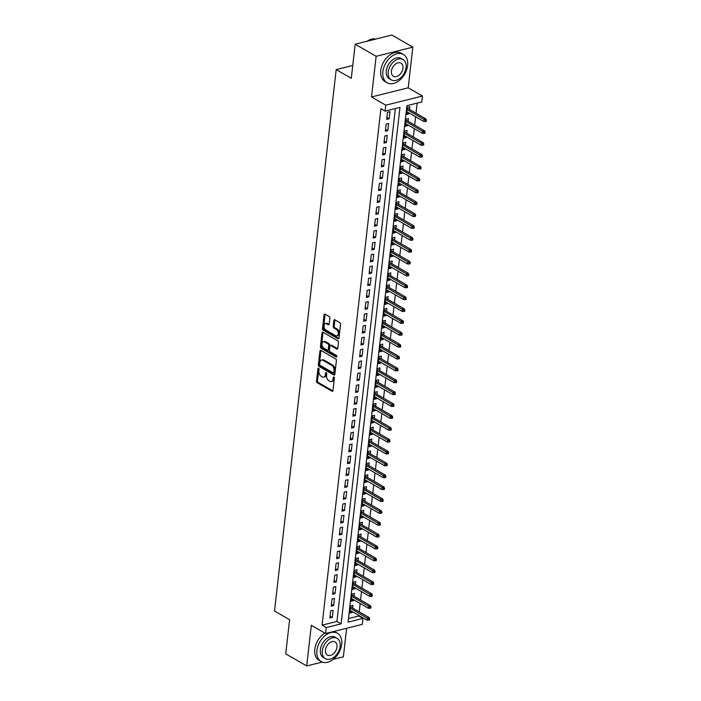<?xml version="1.0" encoding="UTF-8"?>
<svg xmlns="http://www.w3.org/2000/svg" width="701" height="701" viewBox="0 0 701 701"><rect width="100%" height="100%" fill="white"/><g stroke="black" fill="none" stroke-linecap="round" stroke-linejoin="round"><path stroke-width="1.05" d="M318.596 368.2A0.894 0.561 -104 0 0 317.93 368.682L316.519 381.072A1.279 0.797 -104 0 0 317.202 382.711L332.029 391.254A1.279 0.797 -104 0 0 332.467 391.333A1.279 0.797 -104 0 0 332.984 390.571L334.395 378.181A0.894 0.561 -104 0 0 333.238 377.524L333.054 379.118A4.101 2.55 -104 0 1 331.415 381.581A4.101 2.55 -104 0 1 329.996 381.335L328.76 380.617A4.101 2.55 -104 0 1 326.552 375.368L326.736 373.764A0.894 0.561 -104 0 0 325.579 373.107L325.404 374.702A4.101 2.55 -104 0 1 323.757 377.164A4.101 2.55 -104 0 1 322.337 376.919L321.102 376.2A4.101 2.55 -104 0 1 318.894 370.952L319.078 369.348A0.894 0.561 -104 0 0 318.596 368.2M329.864 318.166A1.279 0.797 -104 0 0 329.181 316.528L325.019 314.127A1.279 0.797 -104 0 0 324.581 314.048A1.279 0.797 -104 0 0 324.064 314.819L322.495 328.567A1.279 0.797 -104 0 0 323.187 330.206L338.005 338.758A1.279 0.797 -104 0 0 338.452 338.837A1.279 0.797 -104 0 0 338.96 338.066L340.528 324.318A1.279 0.797 -104 0 0 339.836 322.679L334.815 319.779A1.279 0.797 -104 0 0 334.377 319.7A1.279 0.797 -104 0 0 333.86 320.471L333.194 326.351A1.279 0.797 -104 0 0 333.878 327.998L336.375 329.435A3.426 2.138 -104 0 1 338.233 332.94A3.426 2.138 -104 0 1 336.848 335.875A3.426 2.138 -104 0 1 335.665 335.665L325.904 330.04A3.426 2.138 -104 0 1 324.046 326.526A3.426 2.138 -104 0 1 325.43 323.59A3.426 2.138 -104 0 1 326.613 323.801L328.243 324.738A1.279 0.797 -104 0 0 328.681 324.817A1.279 0.797 -104 0 0 329.198 324.055L329.864 318.166M385.094 111.126L385.778 105.185L422.458 96.037L421.783 101.969L406.913 105.685L348.064 622.137L362.943 618.422L362.259 624.363L325.579 633.511L326.254 627.579L341.124 623.864L399.973 107.411L385.094 111.126L380.906 108.708L322.066 625.161L326.254 627.579M325.579 633.511L311.323 625.283L306.688 665.95L285.719 653.858L289.609 619.719L274.512 611.009L336.191 69.627L351.289 78.337L355.179 44.198L376.148 56.299L371.512 96.957L385.778 105.185M320.892 350.369A1.279 0.797 -104 0 0 320.445 350.29A1.279 0.797 -104 0 0 319.936 351.061L318.368 364.809A1.279 0.797 -104 0 0 319.06 366.448L333.878 375A1.279 0.797 -104 0 0 334.324 375.079A1.279 0.797 -104 0 0 334.833 374.308L336.401 360.559A1.279 0.797 -104 0 0 335.709 358.921L320.892 350.369M320.436 346.688L321.996 332.94A1.279 0.797 -104 0 1 322.513 332.169A1.279 0.797 -104 0 1 322.951 332.248L337.777 340.8A1.279 0.797 -104 0 1 338.469 342.438L337.794 348.318A1.279 0.797 -104 0 1 337.277 349.089A1.279 0.797 -104 0 1 336.839 349.01L330.828 345.549A1.279 0.797 -104 0 0 330.381 345.47A1.279 0.797 -104 0 0 329.873 346.233L329.426 350.141A1.279 0.797 -104 0 0 330.118 351.779L336.375 355.389A0.894 0.561 -104 0 1 336.191 357.019L321.119 348.327A1.279 0.797 -104 0 1 320.436 346.688L321.426 346.443L322.995 332.695L321.996 332.94M355.179 44.198L391.859 35.05L412.828 47.142L376.148 56.299M306.688 665.95L322.285 662.059M333.299 659.308L343.367 656.802L346.618 628.262M409.077 112.966L408.981 113.807L406.72 112.511M409.48 109.452L409.787 106.683L407.316 107.306L406.501 114.429L408.981 113.807M407.719 124.839L407.623 125.681L405.371 124.384M408.122 121.326L408.438 118.557L405.958 119.179L405.152 126.303L407.623 125.681M406.37 136.713L406.273 137.554L404.013 136.248M406.773 133.199L407.088 130.43L404.608 131.052L403.794 138.176L406.273 137.554M405.02 148.586L404.924 149.427L402.663 148.121M405.415 145.063L405.73 142.303L403.25 142.925L402.444 150.049L404.924 149.427M403.662 160.459L403.566 161.3L401.305 159.994M404.065 156.936L404.381 154.176L401.901 154.798L401.086 161.922L403.566 161.3M402.313 172.332L402.216 173.173L399.956 171.868M402.716 168.81L403.031 166.049L400.551 166.672L399.736 173.795L402.216 173.173M400.963 184.205L400.867 185.046L398.606 183.741M401.358 180.683L401.673 177.923L399.193 178.545L398.387 185.66L400.867 185.046M399.605 196.078L399.509 196.92L397.248 195.614M400.008 192.556L400.324 189.796L397.844 190.409L397.029 197.533L399.509 196.92M398.256 207.952L398.159 208.793L395.899 207.487M398.659 204.429L398.965 201.669L396.494 202.282L395.679 209.406L398.159 208.793M396.897 219.825L396.801 220.666L394.549 219.36M397.301 216.302L397.616 213.542L395.136 214.155L394.33 221.279L396.801 220.666M395.548 231.698L395.452 232.539L393.191 231.234M395.951 228.175L396.267 225.415L393.787 226.029L392.972 233.153L395.452 232.539M394.199 243.571L394.102 244.412L391.841 243.107M394.593 240.049L394.908 237.288L392.429 237.902L391.622 245.026L394.102 244.412M392.84 255.444L392.744 256.277L390.483 254.98M393.243 251.922L393.559 249.153L391.079 249.775L390.264 256.899L392.744 256.277M391.491 267.309L391.395 268.15L389.134 266.853M391.894 263.795L392.209 261.026L389.73 261.648L388.915 268.772L391.395 268.15M390.142 279.182L390.045 280.023L387.784 278.726M390.536 275.668L390.851 272.899L388.372 273.521L387.565 280.645L390.045 280.023M388.783 291.055L388.687 291.896L386.426 290.591M389.186 287.533L389.502 284.772L387.022 285.395L386.207 292.519L388.687 291.896M387.434 302.928L387.338 303.77L385.077 302.464M387.837 299.406L388.144 296.646L385.673 297.268L384.858 304.392L387.338 303.77M386.076 314.802L385.979 315.643L383.727 314.337M386.479 311.279L386.794 308.519L384.314 309.141L383.508 316.265L385.979 315.643M384.726 326.675L384.63 327.516L382.369 326.21M385.129 323.152L385.445 320.392L382.965 321.014L382.15 328.138L384.63 327.516M383.377 338.548L383.281 339.389L381.02 338.084M383.771 335.025L384.087 332.265L381.616 332.887L380.801 340.003L383.281 339.389M382.019 350.421L381.922 351.262L379.662 349.957M382.422 346.899L382.737 344.138L380.257 344.752L379.451 351.876L381.922 351.262M380.669 362.294L380.573 363.136L378.312 361.83M381.072 358.772L381.388 356.012L378.908 356.625L378.093 363.749L380.573 363.136M379.32 374.168L379.223 375.009L376.963 373.703M379.714 370.645L380.03 367.885L377.55 368.498L376.744 375.622L379.223 375.009M377.962 386.041L377.865 386.882L375.605 385.576M378.365 382.518L378.68 379.758L376.2 380.371L375.385 387.495L377.865 386.882M376.612 397.914L376.516 398.746L374.255 397.449M377.015 394.391L377.331 391.631L374.851 392.245L374.036 399.368L376.516 398.746M375.254 409.778L375.166 410.62L372.906 409.323M375.657 406.265L375.973 403.496L373.493 404.118L372.687 411.242L375.166 410.62M373.905 421.651L373.808 422.493L371.548 421.196M374.308 418.138L374.623 415.369L372.143 415.991L371.328 423.115L373.808 422.493M372.555 433.525L372.459 434.366L370.198 433.06M372.95 430.011L373.265 427.242L370.794 427.864L369.979 434.988L372.459 434.366M371.197 445.398L371.101 446.239L368.849 444.933M371.6 441.875L371.916 439.115L369.436 439.737L368.63 446.861L371.101 446.239M369.848 457.271L369.751 458.112L367.49 456.807M370.251 453.749L370.566 450.988L368.086 451.61L367.271 458.734L369.751 458.112M368.498 469.144L368.402 469.985L366.141 468.68M368.892 465.622L369.208 462.862L366.728 463.484L365.922 470.608L368.402 469.985M367.14 481.017L367.044 481.859L364.783 480.553M367.543 477.495L367.859 474.735L365.379 475.357L364.564 482.472L367.044 481.859M365.791 492.891L365.694 493.732L363.433 492.426M366.194 489.368L366.509 486.608L364.029 487.221L363.214 494.345L365.694 493.732M364.432 504.764L364.345 505.605L362.084 504.299M364.835 501.241L365.151 498.481L362.671 499.094L361.865 506.218L364.345 505.605M363.083 516.637L362.987 517.478L360.726 516.173M363.486 513.114L363.801 510.354L361.322 510.968L360.507 518.092L362.987 517.478M361.734 528.51L361.637 529.351L359.376 528.046M362.128 524.988L362.443 522.227L359.972 522.841L359.157 529.965L361.637 529.351M360.375 540.383L360.279 541.225L358.027 539.919M360.778 536.861L361.094 534.101L358.614 534.714L357.808 541.838L360.279 541.225M359.026 552.257L358.93 553.089L356.669 551.792M359.429 548.734L359.744 545.965L357.265 546.587L356.45 553.711L358.93 553.089M357.676 564.121L357.58 564.962L355.319 563.665M358.071 560.607L358.386 557.838L355.906 558.46L355.1 565.584L357.58 564.962M356.318 575.994L356.222 576.835L353.961 575.539M356.721 572.48L357.037 569.711L354.557 570.334L353.742 577.458L356.222 576.835M354.969 587.867L354.872 588.709L352.612 587.403M355.372 584.345L355.687 581.585L353.208 582.207L352.393 589.331L354.872 588.709M353.611 599.741L353.523 600.582L351.262 599.276M354.014 596.218L354.329 593.458L351.849 594.08L351.043 601.204L353.523 600.582M330.67 610.895L329.856 618.019L332.335 617.406L333.15 610.282L330.67 610.895M332.02 599.022L331.214 606.146L333.694 605.533L334.5 598.409L332.02 599.022M333.378 587.149L332.563 594.273L335.043 593.659L335.858 586.535L333.378 587.149M334.727 575.276L333.913 582.4L336.392 581.786L337.207 574.662L334.727 575.276M336.077 563.411L335.271 570.526L337.751 569.913L338.557 562.789L336.077 563.411M337.435 551.538L336.62 558.662L339.1 558.04L339.915 550.916L337.435 551.538M338.785 539.665L337.978 546.789L340.449 546.167L341.264 539.043L338.785 539.665M340.143 527.792L339.328 534.916L341.808 534.293L342.614 527.17L340.143 527.792M341.492 515.918L340.677 523.042L343.157 522.42L343.972 515.296L341.492 515.918M342.842 504.045L342.035 511.169L344.515 510.547L345.321 503.423L342.842 504.045M344.2 492.172L343.385 499.296L345.865 498.674L346.68 491.55L344.2 492.172M345.549 480.299L344.734 487.423L347.214 486.801L348.029 479.686L345.549 480.299M346.899 468.426L346.092 475.55L348.572 474.936L349.378 467.812L346.899 468.426M348.257 456.553L347.442 463.676L349.922 463.063L350.737 455.939L348.257 456.553M349.606 444.679L348.8 451.803L351.271 451.19L352.086 444.066L349.606 444.679M350.964 432.806L350.149 439.93L352.629 439.317L353.435 432.193L350.964 432.806M352.314 420.942L351.499 428.057L353.979 427.444L354.794 420.32L352.314 420.942M353.663 409.069L352.857 416.192L355.337 415.57L356.143 408.446L353.663 409.069M355.021 397.195L354.207 404.319L356.686 403.697L357.501 396.573L355.021 397.195M356.371 385.322L355.556 392.446L358.036 391.824L358.851 384.7L356.371 385.322M357.72 373.449L356.914 380.573L359.394 379.951L360.2 372.827L357.72 373.449M359.078 361.576L358.264 368.7L360.743 368.078L361.558 360.954L359.078 361.576M360.428 349.703L359.622 356.827L362.093 356.204L362.908 349.08L360.428 349.703M361.786 337.829L360.971 344.953L363.451 344.331L364.257 337.207L361.786 337.829M363.136 325.956L362.321 333.08L364.8 332.467L365.615 325.343L363.136 325.956M364.485 314.083L363.679 321.207L366.159 320.594L366.965 313.47L364.485 314.083M365.843 302.21L365.028 309.334L367.508 308.72L368.323 301.596L365.843 302.21M367.193 290.337L366.378 297.461L368.857 296.847L369.672 289.723L367.193 290.337M368.542 278.463L367.736 285.587L370.216 284.974L371.022 277.85L368.542 278.463M369.9 266.599L369.085 273.714L371.565 273.101L372.38 265.977L369.9 266.599M371.25 254.726L370.443 261.85L372.914 261.228L373.729 254.104L371.25 254.726M372.608 242.853L371.793 249.977L374.273 249.354L375.079 242.231L372.608 242.853M373.957 230.98L373.142 238.103L375.622 237.481L376.437 230.357L373.957 230.98M375.307 219.106L374.5 226.23L376.98 225.608L377.786 218.484L375.307 219.106M376.665 207.233L375.85 214.357L378.33 213.735L379.145 206.611L376.665 207.233M378.014 195.36L377.199 202.484L379.679 201.862L380.494 194.738L378.014 195.36M379.364 183.487L378.558 190.611L381.037 189.989L381.843 182.873L379.364 183.487M380.722 171.614L379.907 178.737L382.387 178.124L383.202 171L380.722 171.614M382.071 159.74L381.265 166.864L383.736 166.251L384.551 159.127L382.071 159.74M383.429 147.867L382.615 154.991L385.094 154.378L385.9 147.254L383.429 147.867M384.779 135.994L383.964 143.118L386.444 142.505L387.259 135.381L384.779 135.994M386.128 124.121L385.322 131.245L387.802 130.631L388.608 123.507L386.128 124.121M322.066 625.161L336.936 621.445L395.373 108.559M389.151 118.758L389.966 111.634L387.487 112.256L386.672 119.38L389.151 118.758L386.891 117.453M348.476 618.571L358.746 616.004L358.816 615.399M359.219 611.877L360.165 603.526M360.568 600.003L361.523 591.653M361.918 588.13L362.873 579.78M363.276 576.257L364.222 567.906M364.625 564.384L365.58 556.033M365.983 552.511L366.93 544.16M367.333 540.637L368.288 532.287M368.682 528.764L369.637 520.414M370.04 516.891L370.987 508.54M371.39 505.018L372.345 496.667M372.739 493.153L373.694 484.794M374.097 481.28L375.044 472.921M375.447 469.407L376.402 461.056M376.805 457.534L377.751 449.183M378.154 445.661L379.11 437.31M379.504 433.788L380.459 425.437M380.862 421.914L381.808 413.564M382.211 410.041L383.167 401.691M383.561 398.168L384.516 389.817M384.919 386.295L385.865 377.944M386.269 374.422L387.224 366.071M387.627 362.548L388.573 354.198M388.976 350.675L389.931 342.325M390.326 338.811L391.281 330.451M391.684 326.938L392.63 318.587M393.033 315.064L393.988 306.714M394.383 303.191L395.338 294.841M395.741 291.318L396.687 282.967M397.09 279.445L398.045 271.094M398.448 267.572L399.395 259.221M399.798 255.699L400.753 247.348M401.147 243.825L402.102 235.475M402.505 231.952L403.452 223.601M403.855 220.079L404.81 211.728M405.204 208.206L406.159 199.855M406.562 196.341L407.509 187.982M407.912 184.468L408.867 176.109M409.27 172.595L410.216 164.244M410.62 160.722L411.575 152.371M411.969 148.849L412.924 140.498M413.327 136.975L414.273 128.625M414.677 125.102L415.632 116.752M416.026 113.229L417.183 103.117M352.664 608.091L352.98 605.331L350.5 605.953L349.685 613.077L352.165 612.455L352.261 611.614M352.752 65.491L336.191 69.627M371.512 96.957L408.201 87.809L412.828 47.142M408.201 87.809L422.458 96.037M358.746 616.004L362.943 618.422M336.936 621.445L341.124 623.864M352.165 612.455L349.904 611.149M332.335 617.406L330.075 616.1M333.694 605.533L331.433 604.227M335.043 593.659L332.782 592.354M336.392 581.786L334.132 580.481M337.751 569.913L335.49 568.607M339.1 558.04L336.839 556.734M340.449 546.167L338.197 544.861M341.808 534.293L339.547 532.988M343.157 522.42L340.896 521.115M344.515 510.547L342.254 509.25M345.865 498.674L343.604 497.377M347.214 486.801L344.953 485.504M348.572 474.936L346.312 473.631M349.922 463.063L347.661 461.757M351.271 451.19L349.019 449.884M352.629 439.317L350.369 438.011M353.979 427.444L351.718 426.138M355.337 415.57L353.076 414.265M356.686 403.697L354.426 402.392M358.036 391.824L355.775 390.518M359.394 379.951L357.133 378.645M360.743 368.078L358.483 366.781M362.093 356.204L359.841 354.908M363.451 344.331L361.19 343.034M364.8 332.467L362.54 331.161M366.159 320.594L363.898 319.288M367.508 308.72L365.247 307.415M368.857 296.847L366.597 295.542M370.216 284.974L367.955 283.668M371.565 273.101L369.304 271.795M372.914 261.228L370.663 259.922M374.273 249.354L372.012 248.049M375.622 237.481L373.361 236.176M376.98 225.608L374.72 224.302M378.33 213.735L376.069 212.438M379.679 201.862L377.418 200.565M381.037 189.989L378.777 188.692M382.387 178.124L380.126 176.818M383.736 166.251L381.484 164.945M385.094 154.378L382.834 153.072M386.444 142.505L384.183 141.199M387.802 130.631L385.541 129.326M323.757 377.164L324.747 376.919A4.101 2.55 -104 0 0 326.394 374.457L325.404 374.702M326.561 372.95L326.394 374.457M331.415 381.581L332.405 381.335A4.101 2.55 -104 0 0 334.053 378.873L333.054 379.118M334.219 377.366L334.053 378.873M318.902 368.533L317.509 380.818A1.279 0.797 -104 0 0 318.201 382.466L332.887 390.939M321.023 350.447A1.279 0.797 -104 0 0 320.927 350.815L319.358 364.564A1.279 0.797 -104 0 0 320.05 366.202L334.736 374.676M319.665 364.196A0.894 0.561 -104 0 0 320.147 365.344L333.159 372.844A0.894 0.561 -104 0 0 333.825 372.362L334.018 370.671A4.101 2.55 -104 0 0 331.81 365.423L322.916 360.296A4.101 2.55 -104 0 0 321.505 360.042A4.101 2.55 -104 0 0 319.858 362.505L319.665 364.196M334.149 372.599A0.894 0.561 -104 0 0 334.815 372.117L333.825 372.362M321.505 360.042L322.495 359.797A4.101 2.55 -104 0 1 323.906 360.051L332.8 365.177A4.101 2.55 -104 0 1 335.008 370.426L334.815 372.117M337.698 348.695L331.818 345.295A1.279 0.797 -104 0 0 331.38 345.216L330.381 345.47M336.848 356.581L322.118 348.082L321.119 348.327M324.589 341.948A3.426 2.138 -104 0 0 323.406 341.738A3.426 2.138 -104 0 0 322.022 344.673A3.426 2.138 -104 0 0 323.88 348.187L327.323 350.167A1.279 0.797 -104 0 0 327.761 350.246A1.279 0.797 -104 0 0 328.278 349.475L328.716 345.575A1.279 0.797 -104 0 0 328.033 343.928L324.589 341.948L325.579 341.702A3.426 2.138 -104 0 0 324.397 341.492L323.406 341.738M327.761 350.246L328.751 350.001A1.279 0.797 -104 0 0 329.268 349.229L328.278 349.475M325.579 341.702L329.023 343.683A1.279 0.797 -104 0 1 329.715 345.321L329.268 349.229M321.426 346.443A1.279 0.797 -104 0 0 322.118 348.082M325.43 323.59L326.421 323.345A3.426 2.138 -104 0 1 327.604 323.555L329.102 324.423M336.848 335.875L337.838 335.63A3.426 2.138 -104 0 0 339.223 332.695A3.426 2.138 -104 0 0 337.365 329.181L336.375 329.435M334.947 319.858A1.279 0.797 -104 0 0 334.85 320.226L334.184 326.105A1.279 0.797 -104 0 0 334.876 327.744L337.365 329.181M325.15 314.206A1.279 0.797 -104 0 0 325.054 314.574L323.485 328.322A1.279 0.797 -104 0 0 324.177 329.961L338.872 338.434M368.551 620.175L369.541 619.929L369.681 618.746L368.691 618.992L368.551 620.175L367.009 620.122L367.254 617.984L369.041 617.537L350.404 606.794M368.691 618.992L350.246 608.17M367.009 620.122L350.001 610.308M369.041 617.537L369.681 618.746M316.913 650.484A16.325 10.944 120 0 0 321.146 661.525A16.325 10.944 120 0 0 333.737 658.949A16.325 10.944 120 0 0 341.694 644.298A16.325 10.944 120 0 0 337.461 633.257A16.325 10.944 120 0 0 324.87 635.833A16.325 10.944 120 0 0 316.913 650.484M324.861 633.099A16.325 10.944 120 0 0 314.81 649.275A16.325 10.944 120 0 0 319.051 660.316L321.146 661.525M325.36 658.686L323.433 657.573A11.751 7.886 -60 0 1 320.383 649.617A11.751 7.886 -60 0 1 326.114 639.067A11.751 7.886 -60 0 1 335.174 637.209L337.102 638.322A11.751 7.886 120 0 0 328.042 640.179A11.751 7.886 120 0 0 322.311 650.73A11.751 7.886 120 0 0 325.36 658.686A11.751 7.886 120 0 0 334.43 656.828A11.751 7.886 120 0 0 340.16 646.278A11.751 7.886 120 0 0 337.102 638.322M336.979 647.067A7.571 5.082 120 0 0 335.017 641.941A7.571 5.082 120 0 0 329.172 643.141A7.571 5.082 120 0 0 325.483 649.941A7.571 5.082 120 0 0 327.446 655.067A7.571 5.082 120 0 0 333.29 653.867A7.571 5.082 120 0 0 336.979 647.067M337.461 633.257L335.358 632.048A16.325 10.944 120 0 0 333.965 631.417M382.851 71.704A16.325 10.944 120 0 0 387.092 82.744A16.325 10.944 120 0 0 399.684 80.168A16.325 10.944 120 0 0 407.64 65.517A16.325 10.944 120 0 0 403.399 54.468A16.325 10.944 120 0 0 390.816 57.044A16.325 10.944 120 0 0 382.851 71.704M403.399 54.468L401.305 53.258A16.325 10.944 120 0 0 388.713 55.835A16.325 10.944 120 0 0 380.757 70.486A16.325 10.944 120 0 0 384.998 81.535L387.092 82.744M391.307 79.896L389.379 78.784A11.751 7.886 -60 0 1 386.321 70.836A11.751 7.886 -60 0 1 392.052 60.286A11.751 7.886 -60 0 1 401.121 58.428L403.049 59.541A11.751 7.886 120 0 0 393.98 61.399A11.751 7.886 120 0 0 388.258 71.949A11.751 7.886 120 0 0 391.307 79.896A11.751 7.886 120 0 0 400.367 78.048A11.751 7.886 120 0 0 406.098 67.498A11.751 7.886 120 0 0 403.049 59.541M402.926 68.286A7.571 5.082 120 0 0 400.963 63.16A7.571 5.082 120 0 0 395.119 64.361A7.571 5.082 120 0 0 391.43 71.151A7.571 5.082 120 0 0 393.392 76.278A7.571 5.082 120 0 0 399.237 75.086A7.571 5.082 120 0 0 402.926 68.286M375.92 39.028A16.325 10.944 120 0 0 367.079 41.236M369.9 608.302L370.899 608.056L371.031 606.873L370.04 607.119L369.9 608.302L368.367 608.249L368.603 606.111L370.391 605.664L351.753 594.921M370.04 607.119L351.595 596.306M368.367 608.249L351.359 598.435M370.391 605.664L371.031 606.873M371.258 596.428L372.249 596.183L372.38 595L371.39 595.245L371.258 596.428L369.716 596.376L369.962 594.238L371.74 593.791L353.111 583.048M371.39 595.245L352.954 584.432M369.716 596.376L352.708 586.571M371.74 593.791L372.38 595M372.608 584.564L373.598 584.31L373.738 583.127L372.748 583.372L372.608 584.564L371.066 584.503L371.311 582.365L373.098 581.926L354.461 571.175M372.748 583.372L354.303 572.559M371.066 584.503L354.058 574.697M373.098 581.926L373.738 583.127M373.966 572.691L374.956 572.437L375.088 571.254L374.097 571.499L373.966 572.691L372.424 572.629L372.66 570.491L374.448 570.053L355.81 559.302M374.097 571.499L355.652 560.686M372.424 572.629L355.416 562.824M374.448 570.053L375.088 571.254M375.315 560.818L376.306 560.563L376.446 559.38L375.447 559.626L375.315 560.818L373.773 560.756L374.019 558.627L375.806 558.18L357.168 547.428M375.447 559.626L357.011 548.813M373.773 560.756L356.765 550.951M375.806 558.18L376.446 559.38M376.665 548.944L377.655 548.699L377.795 547.507L376.805 547.753L376.665 548.944L375.123 548.892L375.368 546.754L377.156 546.307L358.518 535.555M376.805 547.753L358.36 536.94M375.123 548.892L358.115 539.078M377.156 546.307L377.795 547.507M378.023 537.071L379.013 536.826L379.145 535.634L378.154 535.879L378.023 537.071L376.481 537.019L376.726 534.881L378.505 534.434L359.876 523.682M378.154 535.879L359.718 525.067M376.481 537.019L359.473 527.205M378.505 534.434L379.145 535.634M379.372 525.198L380.363 524.953L380.503 523.761L379.513 524.006L379.372 525.198L377.83 525.145L378.076 523.007L379.863 522.56L361.225 511.809M379.513 524.006L361.068 513.193M377.83 525.145L360.822 515.331M379.863 522.56L380.503 523.761M380.722 513.325L381.721 513.079L381.852 511.888L380.862 512.142L380.722 513.325L379.188 513.272L379.425 511.134L381.213 510.687L362.575 499.936M380.862 512.142L362.417 501.32M379.188 513.272L362.18 503.458M381.213 510.687L381.852 511.888M382.08 501.452L383.07 501.206L383.202 500.015L382.211 500.269L382.08 501.452L380.538 501.399L380.783 499.261L382.562 498.814L363.933 488.062M382.211 500.269L363.775 489.447M380.538 501.399L363.53 491.585M382.562 498.814L383.202 500.015M383.429 489.578L384.42 489.333L384.56 488.141L383.57 488.395L383.429 489.578L381.887 489.526L382.133 487.388L383.92 486.941L365.282 476.189M383.57 488.395L365.125 477.574M381.887 489.526L364.879 479.712M383.92 486.941L384.56 488.141M384.788 477.705L385.778 477.46L385.909 476.277L384.919 476.522L384.788 477.705L383.245 477.653L383.482 475.515L385.27 475.068L366.632 464.325M384.919 476.522L366.474 465.701M383.245 477.653L366.237 467.839M385.27 475.068L385.909 476.277M386.137 465.832L387.127 465.587L387.267 464.404L386.269 464.649L386.137 465.832L384.595 465.779L384.84 463.641L386.628 463.195L367.99 452.452M386.269 464.649L367.832 453.836M384.595 465.779L367.587 455.965M386.628 463.195L387.267 464.404M387.487 453.959L388.477 453.713L388.617 452.531L387.627 452.776L387.487 453.959L385.944 453.906L386.19 451.768L387.977 451.321L369.339 440.579M387.627 452.776L369.182 441.963M385.944 453.906L368.936 444.092M387.977 451.321L388.617 452.531M388.845 442.094L389.835 441.84L389.966 440.657L388.976 440.903L388.845 442.094L387.303 442.033L387.548 439.895L389.327 439.457L370.698 428.705M388.976 440.903L370.54 430.09M387.303 442.033L370.294 432.228M389.327 439.457L389.966 440.657M390.194 430.221L391.184 429.967L391.324 428.784L390.326 429.03L390.194 430.221L388.652 430.16L388.897 428.022L390.685 427.584L372.047 416.832M390.326 429.03L371.889 418.217M388.652 430.16L371.644 420.355M390.685 427.584L391.324 428.784M391.544 418.348L392.542 418.094L392.674 416.911L391.684 417.156L391.544 418.348L390.01 418.287L390.247 416.149L392.034 415.711L373.396 404.959M391.684 417.156L373.239 406.343M390.01 418.287L373.002 408.481M392.034 415.711L392.674 416.911M392.902 406.475L393.892 406.23L394.023 405.038L393.033 405.283L392.902 406.475L391.36 406.414L391.605 404.284L393.384 403.837L374.755 393.086M393.033 405.283L374.597 394.47M391.36 406.414L374.352 396.608M393.384 403.837L394.023 405.038M394.251 394.602L395.241 394.356L395.382 393.165L394.391 393.41L394.251 394.602L392.709 394.549L392.954 392.411L394.742 391.964L376.104 381.213M394.391 393.41L375.946 382.597M392.709 394.549L375.701 384.735M394.742 391.964L395.382 393.165M395.609 382.728L396.6 382.483L396.731 381.291L395.741 381.537L395.609 382.728L394.067 382.676L394.304 380.538L396.091 380.091L377.453 369.339M395.741 381.537L377.296 370.724M394.067 382.676L377.059 372.862M396.091 380.091L396.731 381.291M396.959 370.855L397.949 370.61L398.089 369.418L397.09 369.672L396.959 370.855L395.417 370.803L395.662 368.665L397.449 368.218L378.812 357.466M397.09 369.672L378.654 358.851M395.417 370.803L378.409 360.989M397.449 368.218L398.089 369.418M398.308 358.982L399.298 358.737L399.439 357.545L398.448 357.799L398.308 358.982L396.766 358.93L397.011 356.791L398.799 356.345L380.161 345.593M398.448 357.799L380.003 346.977M396.766 358.93L379.758 349.116M398.799 356.345L399.439 357.545M399.666 347.109L400.657 346.864L400.788 345.672L399.798 345.926L399.666 347.109L398.124 347.056L398.37 344.918L400.148 344.471L381.519 333.72M399.798 345.926L381.362 335.104M398.124 347.056L381.116 337.242M400.148 344.471L400.788 345.672M401.016 335.236L402.006 334.99L402.146 333.807L401.147 334.053L401.016 335.236L399.474 335.183L399.719 333.045L401.507 332.598L382.869 321.847M401.147 334.053L382.711 323.231M399.474 335.183L382.466 325.369M401.507 332.598L402.146 333.807M402.365 323.363L403.364 323.117L403.496 321.934L402.505 322.18L402.365 323.363L400.832 323.31L401.068 321.172L402.856 320.725L384.218 309.982M402.505 322.18L384.06 311.358M400.832 323.31L383.824 313.496M402.856 320.725L403.496 321.934M403.723 311.489L404.714 311.244L404.845 310.061L403.855 310.306L403.723 311.489L402.181 311.437L402.427 309.299L404.205 308.852L385.576 298.109M403.855 310.306L385.419 299.493M402.181 311.437L385.173 301.623M404.205 308.852L404.845 310.061M405.073 299.616L406.063 299.371L406.203 298.188L405.213 298.433L405.073 299.616L403.531 299.564L403.776 297.426L405.564 296.979L386.926 286.236M405.213 298.433L386.768 287.62M403.531 299.564L386.523 289.758M405.564 296.979L406.203 298.188M406.431 287.752L407.421 287.498L407.553 286.315L406.562 286.56L406.431 287.752L404.889 287.69L405.125 285.552L406.913 285.114L388.275 274.363M406.562 286.56L388.117 275.747M404.889 287.69L387.881 277.885M406.913 285.114L407.553 286.315M407.78 275.879L408.771 275.624L408.911 274.441L407.912 274.687L407.78 275.879L406.238 275.817L406.484 273.679L408.262 273.241L389.633 262.489M407.912 274.687L389.476 263.874M406.238 275.817L389.23 266.012M408.262 273.241L408.911 274.441M409.13 264.005L410.12 263.751L410.26 262.568L409.27 262.814L409.13 264.005L407.588 263.944L407.833 261.815L409.621 261.368L390.983 250.616M409.27 262.814L390.825 252.001M407.588 263.944L390.58 254.139M409.621 261.368L410.26 262.568M410.488 252.132L411.478 251.887L411.61 250.695L410.62 250.94L410.488 252.132L408.946 252.071L409.191 249.942L410.97 249.495L392.341 238.743M410.62 250.94L392.183 240.128M408.946 252.071L391.938 242.266M410.97 249.495L411.61 250.695M411.837 240.259L412.828 240.014L412.968 238.822L411.969 239.067L411.837 240.259L410.295 240.206L410.541 238.068L412.328 237.621L393.69 226.87M411.969 239.067L393.533 228.254M410.295 240.206L393.287 230.392M412.328 237.621L412.968 238.822M413.187 228.386L414.186 228.14L414.317 226.949L413.327 227.194L413.187 228.386L411.653 228.333L411.89 226.195L413.678 225.748L395.04 214.997M413.327 227.194L394.882 216.381M411.653 228.333L394.645 218.519M413.678 225.748L414.317 226.949M414.545 216.513L415.535 216.267L415.667 215.076L414.677 215.33L414.545 216.513L413.003 216.46L413.248 214.322L415.027 213.875L396.398 203.124M414.677 215.33L396.24 204.508M413.003 216.46L395.995 206.646M415.027 213.875L415.667 215.076M415.895 204.639L416.885 204.394L417.025 203.202L416.035 203.456L415.895 204.639L414.352 204.587L414.598 202.449L416.385 202.002L397.747 191.25M416.035 203.456L397.59 192.635M414.352 204.587L397.344 194.773M416.385 202.002L417.025 203.202M417.253 192.766L418.243 192.521L418.374 191.329L417.384 191.583L417.253 192.766L415.711 192.714L415.947 190.576L417.735 190.129L399.097 179.377M417.384 191.583L398.939 180.762M415.711 192.714L398.703 182.9M417.735 190.129L418.374 191.329M418.602 180.893L419.592 180.648L419.724 179.465L418.734 179.71L418.602 180.893L417.06 180.84L417.305 178.702L419.084 178.256L400.455 167.513M418.734 179.71L400.297 168.888M417.06 180.84L400.052 171.026M419.084 178.256L419.724 179.465M419.952 169.02L420.942 168.775L421.082 167.592L420.092 167.837L419.952 169.02L418.409 168.967L418.655 166.829L420.442 166.382L401.804 155.64M420.092 167.837L401.647 157.024M418.409 168.967L401.401 159.153M420.442 166.382L421.082 167.592M421.31 157.147L422.3 156.901L422.431 155.718L421.441 155.964L421.31 157.147L419.768 157.094L420.013 154.956L421.792 154.509L403.163 143.766M421.441 155.964L403.005 145.151M419.768 157.094L402.76 147.28M421.792 154.509L422.431 155.718M422.659 145.282L423.649 145.028L423.79 143.845L422.791 144.091L422.659 145.282L421.117 145.221L421.362 143.083L423.15 142.645L404.512 131.893M422.791 144.091L404.354 133.278M421.117 145.221L404.109 135.416M423.15 142.645L423.79 143.845M424.009 133.409L425.008 133.155L425.139 131.972L424.149 132.217L424.009 133.409L422.475 133.348L422.712 131.21L424.499 130.772L405.861 120.02M424.149 132.217L405.704 121.404M422.475 133.348L405.467 123.542M424.499 130.772L425.139 131.972M425.367 121.536L426.357 121.282L426.488 120.099L425.498 120.344L425.367 121.536L423.825 121.475L424.07 119.336L425.849 118.898L407.22 108.147M425.498 120.344L407.062 109.531M423.825 121.475L406.817 111.669M425.849 118.898L426.488 120.099M318.859 368.454L317.93 368.682M334.167 377.287L333.238 377.524M326.508 372.871L325.579 373.107M332.826 391.062L332.029 391.254M318.201 382.466L317.202 382.711M317.509 380.818L316.519 381.072M334.675 374.798L333.878 375M320.05 366.202L319.06 366.448M319.358 364.564L318.368 364.809M320.927 350.815L319.936 351.061M335.008 370.426L334.018 370.671M332.8 365.177L331.81 365.423M323.906 360.051L322.916 360.296M337.637 348.818L336.839 349.01M331.818 345.295L330.828 345.549M336.752 356.879L336.191 357.019M329.715 345.321L328.716 345.575M329.023 343.683L328.033 343.928M329.041 324.545L328.243 324.738M327.604 323.555L326.613 323.801M334.876 327.744L333.878 327.998M334.184 326.105L333.194 326.351M334.85 320.226L333.86 320.471M338.802 338.557L338.005 338.758M324.177 329.961L323.187 330.206M323.485 328.322L322.495 328.567M325.054 314.574L324.064 314.819M334.456 372.652L333.466 372.897"/></g></svg>
